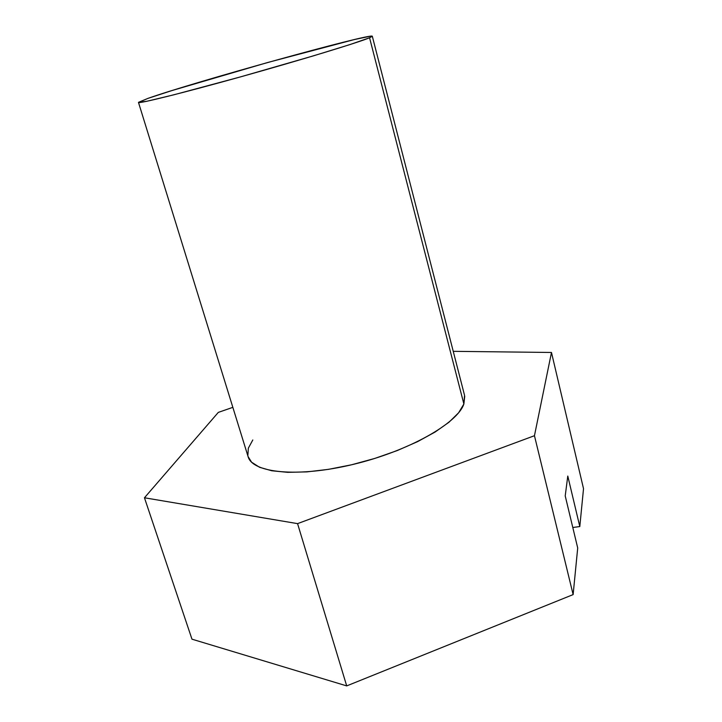 <?xml version="1.0" encoding="UTF-8"?>
<svg xmlns="http://www.w3.org/2000/svg" width="722" height="722" viewBox="0 0 722 722"><rect width="100%" height="100%" fill="white"/><g stroke="black" fill="none" stroke-linecap="round" stroke-linejoin="round"><path stroke-width="1.08" d="M138.48 102.416L248.088 456.611C252.303 472.991 297.708 477.802 353.112 464.417C408.508 451.187 457.54 423.354 463.876 403.995L369.565 37.77C358.599 42.436 301.778 59.773 242.087 76.442C182.35 93.138 138.019 104.103 138.48 102.416L147.875 98.409C191.989 82.696 371.848 32.707 372.308 36.244L369.565 37.77L463.876 403.995L464.742 396.225M577.708 547.98L573.133 594.594L346.704 685.9L191.971 639.178L144.454 497.774L218.315 412.388L232.845 407.352L218.315 412.388L144.454 497.774L297.563 523.63L144.454 497.774L191.971 639.178L346.704 685.9L297.563 523.63L534.451 435.709L297.563 523.63L346.704 685.9L573.133 594.594L534.451 435.709L573.133 594.594L577.708 547.98L565.218 495.906L577.708 547.98M453.245 351.325L551.482 352.471L534.451 435.709L551.482 352.471L453.245 351.325M252.808 439.969L248.341 448.182L247.845 455.699M248.061 456.539L251.563 462.179L259.577 467.296L271.752 470.762L287.744 472.341L306.958 471.881L328.582 469.336L351.587 464.778L374.871 458.407L397.262 450.555L417.668 441.602L435.149 432.009L448.958 422.253L458.614 412.785L463.876 403.995L464.553 395.358L372.308 36.253M583.52 488.677L551.482 352.471L583.52 488.677L579.802 526.555L567.781 476.051L565.218 495.906L567.781 476.051L579.802 526.555L572.79 527.493L579.802 526.555L583.52 488.677M369.565 37.77L372.299 36.335L370.458 36.199L354.484 39.52L267.528 62.543L171.998 90.548L147.875 98.409L138.498 102.325L146.981 101.242L173.903 94.79L240.453 76.902L313.465 55.838L350.026 44.556L369.565 37.77"/></g></svg>
